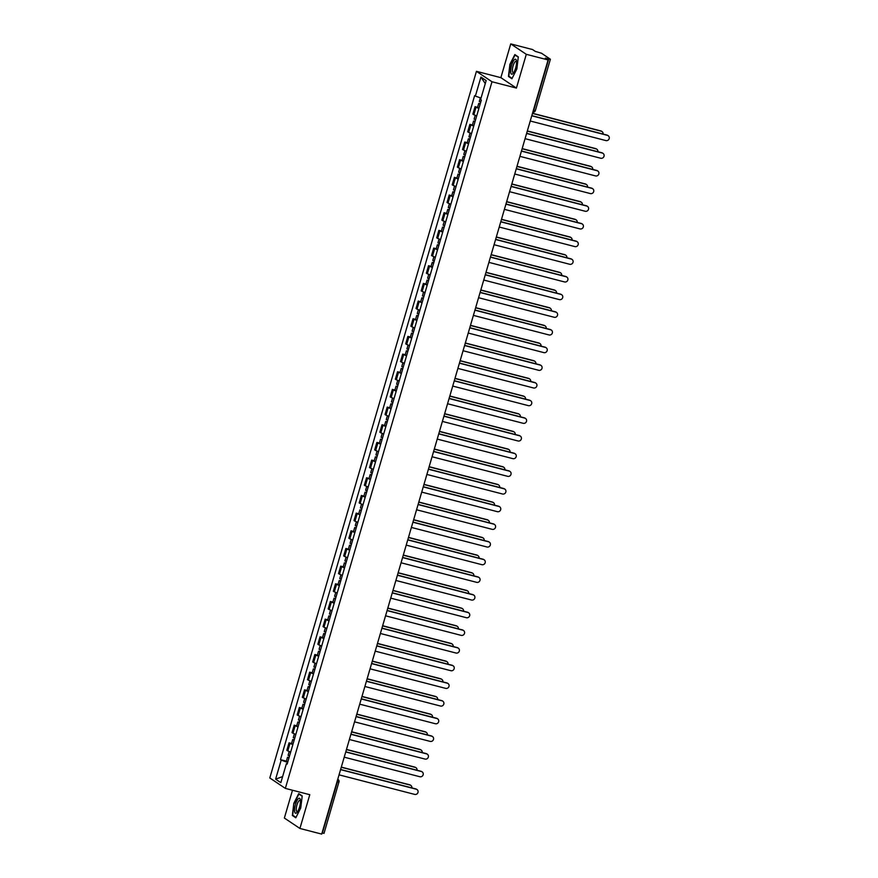 <?xml version="1.0" encoding="UTF-8"?>
<svg xmlns="http://www.w3.org/2000/svg" width="878" height="878" viewBox="0 0 878 878"><rect width="100%" height="100%" fill="white"/><g stroke="black" fill="none" stroke-linecap="round" stroke-linejoin="round"><path stroke-width="1.32" d="M292.495 790.233L284.362 818.044L299.914 828.459L321.721 834.1L548.091 59.956L526.295 54.315L510.744 43.9L500.866 77.659L476.436 71.337L269.798 777.963L285.35 788.389L491.987 81.753L516.418 88.074L526.295 54.315M510.744 43.9L532.54 49.541L535.295 51.385L541.506 53.24L550.396 59.243L535.382 110.551L533.736 110.31L548.739 58.991L550.396 59.243M299.914 828.459L309.791 794.7L285.35 788.389M323.927 833.288L322.358 833.134L337.371 781.815A2.371 0.713 -75.5 0 0 337.635 779.675M548.739 58.991L545.337 58.113L548.091 59.956M478.861 108.499L475.053 106.677L472.869 114.151L476.677 115.973M477.577 107.325L475.053 106.677M473.703 126.169L469.884 124.347L467.7 131.821L471.508 133.654M472.408 125.005L469.884 124.347M468.534 143.849L464.725 142.017L462.53 149.501L466.35 151.323M467.239 142.675L464.725 142.017M463.364 161.519L459.556 159.697L457.361 167.171L461.18 168.993M462.069 160.345L459.556 159.697M458.195 179.189L454.387 177.367L452.203 184.841L456.011 186.663M456.9 178.014L454.387 177.367M453.026 196.859L449.218 195.037L447.034 202.511L450.842 204.333M451.742 195.684L449.218 195.037M447.857 214.528L444.048 212.706L441.864 220.18L445.673 222.002M446.573 213.354L444.048 212.706M442.699 232.198L438.879 230.376L436.695 237.85L440.504 239.683M441.404 231.024L438.879 230.376M437.529 249.868L433.71 248.046L431.526 255.52L435.345 257.353M436.234 248.704L433.71 248.046M432.36 267.549L428.552 265.716L426.357 273.201L430.176 275.023M431.065 266.374L428.552 265.716M427.191 285.218L423.383 283.396L421.199 290.87L425.007 292.692M425.896 284.044L423.383 283.396M422.022 302.888L418.213 301.066L416.029 308.54L419.838 310.362M420.727 301.714L418.213 301.066M416.852 320.558L413.044 318.736L410.86 326.21L414.668 328.032M415.568 319.383L413.044 318.736M411.694 338.228L407.875 336.406L405.691 343.88L409.499 345.702M410.399 337.053L407.875 336.406M406.525 355.897L402.706 354.075L400.522 361.549L404.33 363.382M405.23 354.734L402.706 354.075M401.356 373.578L397.547 371.745L395.352 379.23L399.172 381.052M400.061 372.404L397.547 371.745M396.187 391.248L392.378 389.415L390.194 396.9L394.002 398.722M394.891 390.073L392.378 389.415M391.017 408.918L387.209 407.096L385.025 414.57L388.833 416.391M389.722 407.743L387.209 407.096M385.848 426.587L382.04 424.765L379.856 432.239L383.664 434.061M384.564 425.413L382.04 424.765M380.679 444.257L376.871 442.435L374.686 449.909L378.495 451.731M379.395 443.083L376.871 442.435M375.521 461.927L371.701 460.105L369.517 467.579L373.326 469.401M374.226 460.752L371.701 460.105M370.351 479.597L366.543 477.775L364.348 485.249L368.167 487.081M369.056 478.433L366.543 477.775M365.182 497.277L361.374 495.444L359.179 502.929L362.998 504.751M363.887 496.103L361.374 495.444M360.013 514.947L356.205 513.125L354.021 520.599L357.829 522.421M358.718 513.773L356.205 513.125M354.844 532.617L351.035 530.795L348.851 538.269L352.66 540.091M353.56 531.442L351.035 530.795M349.674 550.286L345.866 548.465L343.682 555.939L347.49 557.76M348.39 549.112L345.866 548.465M344.516 567.956L340.697 566.134L338.513 573.608L342.321 575.43M343.221 566.782L340.697 566.134M339.347 585.626L335.528 583.804L333.344 591.278L337.163 593.111M338.052 584.452L335.528 583.804M334.178 603.296L330.369 601.474L328.174 608.948L331.994 610.781M332.883 602.132L330.369 601.474M329.009 620.976L325.2 619.144L323.016 626.629L326.825 628.45M327.714 619.802L325.2 619.144M323.839 638.646L320.031 636.824L317.847 644.298L321.655 646.12M322.544 637.472L320.031 636.824M318.67 656.316L314.862 654.494L312.678 661.968L316.486 663.79M317.386 655.142L314.862 654.494M313.512 673.986L309.693 672.164L307.509 679.638L311.317 681.46M312.217 672.811L309.693 672.164M308.343 691.655L304.523 689.834L302.339 697.308L306.148 699.129M307.048 690.481L304.523 689.834M303.173 709.325L299.365 707.503L297.17 714.977L300.989 716.81M301.878 708.162L299.365 707.503M298.004 727.006L294.196 725.173L292.012 732.658L295.82 734.48M296.709 725.832L294.196 725.173M292.835 744.676L289.027 742.843L286.843 750.328L290.651 752.15M291.54 743.501L289.027 742.843M481.045 98.073L475.371 96.097L480.935 77.066L486.16 80.567L480.595 99.598L481.331 100.081L287.15 764.123L286.415 763.63L280.85 782.66L275.626 779.159L281.19 760.128L287.655 762.389M475.371 96.097L474.636 95.603L280.466 759.646L281.19 760.128M476.436 71.337L491.987 81.753M500.866 77.659L516.418 88.074M511.918 78.757L516.846 68.989L518.305 56.894L514.848 54.579L509.909 64.346L508.45 76.441L511.918 78.757M295.809 817.791L300.737 808.012L302.208 795.929L298.739 793.602L293.812 803.37L292.341 815.464L295.809 817.791M286.382 761.171L280.466 759.646M287.271 763.717L286.415 763.63M480.935 77.066L485.271 83.608M282.628 776.58L275.626 779.159M509.657 76.748L508.45 76.441M293.548 815.772L292.341 815.464M295.996 817.418L292.714 815.223L293.812 803.37M531.816 115.644L607.038 135.091A2.733 2.59 -56.2 0 1 607.993 135.574M530.246 121.01L605.919 140.579A2.733 2.59 123.8 0 0 608.202 135.706A2.733 2.59 123.8 0 0 607.444 135.366L531.761 115.797M480.716 102.177L479.278 101.486L480.354 97.831M603.065 134.071A2.733 2.59 123.8 0 0 601.221 131.195L532.463 113.416M480.156 104.109L478.719 103.417L480.299 103.604M478.96 108.181L477.522 107.489L478.719 103.417M532.507 113.262L600.815 130.921A2.733 2.59 -56.2 0 1 601.77 131.415M526.646 133.313L601.869 152.761A2.733 2.59 -56.2 0 1 602.824 153.244M525.077 138.68L600.75 158.249A2.733 2.59 123.8 0 0 603.032 153.376A2.733 2.59 123.8 0 0 602.275 153.035L526.602 133.467M521.477 150.983L596.7 170.442A2.733 2.59 -56.2 0 1 597.655 170.925M519.908 156.35L595.58 175.918A2.733 2.59 123.8 0 0 597.863 171.045A2.733 2.59 123.8 0 0 597.106 170.705L521.433 151.137M514.453 59.671A7.704 2.305 -75.5 0 0 510.776 69.23A7.704 2.305 -75.5 0 0 512.741 73.774A7.704 2.305 -75.5 0 0 513.191 73.302A7.704 2.305 -75.5 0 0 516.44 60.769A7.704 2.305 -75.5 0 0 514.453 59.671M516.538 61.811A5.839 1.745 -75.5 0 0 516.055 61.328A5.839 1.745 -75.5 0 0 515.243 61.647A5.839 1.745 -75.5 0 0 512.642 67.727A5.839 1.745 -75.5 0 0 513.136 72.633A5.839 1.745 -75.5 0 0 513.795 72.457M512.104 78.383L508.823 76.188L510.239 64.478L515.013 55.007L518.272 57.191M515.792 55.204L515.013 55.007M298.344 798.695A7.704 2.305 -75.5 0 0 294.668 808.265A7.704 2.305 -75.5 0 0 296.643 812.808A7.704 2.305 -75.5 0 0 297.093 812.326A7.704 2.305 -75.5 0 0 300.331 799.803A7.704 2.305 -75.5 0 0 298.344 798.695M300.441 800.835A5.839 1.745 -75.5 0 0 299.958 800.363A5.839 1.745 -75.5 0 0 299.135 800.67A5.839 1.745 -75.5 0 0 296.534 806.761A5.839 1.745 -75.5 0 0 297.027 811.656A5.839 1.745 -75.5 0 0 297.686 811.481M294.13 803.502L298.915 794.03L302.164 796.214M299.683 794.239L298.915 794.03M475.547 119.847L474.109 119.156L475.207 115.446M597.896 151.74A2.733 2.59 123.8 0 0 596.052 148.865L527.294 131.085M474.987 121.779L473.549 121.087L475.13 121.274M473.791 125.85L472.364 125.159L473.549 121.087M527.338 130.932L595.646 148.601A2.733 2.59 -56.2 0 1 596.601 149.084M470.378 137.517L468.951 136.836L470.037 133.116M592.727 169.41A2.733 2.59 123.8 0 0 590.883 166.535L522.125 148.755M469.818 139.448L468.38 138.757L469.96 138.943M468.622 143.531L467.195 142.84L468.38 138.757M522.169 148.601L590.477 166.271A2.733 2.59 -56.2 0 1 591.432 166.754M516.308 168.653L591.531 188.112A2.733 2.59 -56.2 0 1 592.485 188.594M514.738 174.02L590.411 193.588A2.733 2.59 123.8 0 0 592.694 188.715A2.733 2.59 123.8 0 0 591.937 188.375L516.264 168.806M511.139 186.323L586.372 205.781A2.733 2.59 -56.2 0 1 587.316 206.264M509.569 191.689L585.253 211.258A2.733 2.59 123.8 0 0 587.525 206.385A2.733 2.59 123.8 0 0 586.767 206.045L511.095 186.476M505.969 203.992L581.203 223.451A2.733 2.59 -56.2 0 1 582.147 223.934M504.4 209.359L580.084 228.928A2.733 2.59 123.8 0 0 582.355 224.066A2.733 2.59 123.8 0 0 581.609 223.725L505.926 204.157M465.208 155.197L463.782 154.506L464.868 150.786M587.558 187.08A2.733 2.59 123.8 0 0 585.714 184.215L516.955 166.436M464.649 157.118L463.222 156.427L464.791 156.613M463.452 161.201L462.026 160.509L463.222 156.427M516.999 166.271L585.319 183.941A2.733 2.59 -56.2 0 1 586.263 184.424M460.05 172.867L458.612 172.176L459.699 168.455M582.388 204.75A2.733 2.59 123.8 0 0 580.556 201.885L511.786 184.106M459.479 174.788L458.053 174.096L459.633 174.294M458.294 178.871L456.856 178.179L458.053 174.096M511.841 183.952L580.149 201.611A2.733 2.59 -56.2 0 1 581.093 202.094M454.881 190.537L453.443 189.846L454.53 186.125M577.23 222.419A2.733 2.59 123.8 0 0 575.386 219.555L506.628 201.775M454.31 192.458L452.883 191.766L454.464 191.964M453.125 196.54L451.687 195.849L452.883 191.766M506.672 201.622L574.98 219.28A2.733 2.59 -56.2 0 1 575.935 219.763M500.811 221.673L576.034 241.121A2.733 2.59 -56.2 0 1 576.989 241.604M499.242 227.04L574.914 246.608A2.733 2.59 123.8 0 0 577.197 241.735A2.733 2.59 123.8 0 0 576.44 241.395L500.756 221.827M449.712 208.207L448.274 207.515L449.36 203.795M572.061 240.089A2.733 2.59 123.8 0 0 570.217 237.225L501.459 219.445M449.152 210.138L447.714 209.447L449.295 209.633M447.956 214.21L446.518 213.519L447.714 209.447M501.503 219.291L569.811 236.95A2.733 2.59 -56.2 0 1 570.766 237.444M495.642 239.343L570.865 258.791A2.733 2.59 -56.2 0 1 571.819 259.273M494.073 244.71L569.745 264.278A2.733 2.59 123.8 0 0 572.028 259.405A2.733 2.59 123.8 0 0 571.271 259.065L495.598 239.496M444.542 225.876L443.105 225.185L444.202 221.465M566.892 257.77A2.733 2.59 123.8 0 0 565.048 254.894L496.289 237.115M443.983 227.808L442.545 227.117L444.125 227.303M442.786 231.88L441.349 231.188L442.545 227.117M496.333 236.961L564.642 254.631A2.733 2.59 -56.2 0 1 565.597 255.114M490.473 257.013L565.695 276.46A2.733 2.59 -56.2 0 1 566.65 276.954M488.903 262.379L564.576 281.948A2.733 2.59 123.8 0 0 566.859 277.075A2.733 2.59 123.8 0 0 566.101 276.735L490.429 257.166M439.373 243.546L437.946 242.855L439.033 239.145M561.722 275.44A2.733 2.59 123.8 0 0 559.879 272.564L491.12 254.785M438.813 245.478L437.376 244.786L438.956 244.973M437.617 249.55L436.19 248.858L437.376 244.786M491.164 254.631L559.473 272.301A2.733 2.59 -56.2 0 1 560.427 272.784M485.304 274.682L560.526 294.141A2.733 2.59 -56.2 0 1 561.481 294.624M483.734 280.049L559.407 299.617A2.733 2.59 123.8 0 0 561.69 294.745A2.733 2.59 123.8 0 0 560.932 294.404L485.26 274.836M434.204 261.227L432.777 260.536L433.864 256.815M556.553 293.109A2.733 2.59 123.8 0 0 554.709 290.245L485.951 272.454M433.644 263.148L432.206 262.456L433.787 262.643M432.448 267.23L431.021 266.539L432.206 262.456M485.995 272.301L554.314 289.97A2.733 2.59 -56.2 0 1 555.258 290.453M480.134 292.352L555.368 311.811A2.733 2.59 -56.2 0 1 556.312 312.294M478.565 297.719L554.248 317.287A2.733 2.59 123.8 0 0 556.52 312.414A2.733 2.59 123.8 0 0 555.763 312.074L480.09 292.506M474.965 310.022L550.199 329.48A2.733 2.59 -56.2 0 1 551.143 329.963M473.396 315.389L549.079 334.957A2.733 2.59 123.8 0 0 551.351 330.084A2.733 2.59 123.8 0 0 550.605 329.755L474.921 310.175M469.807 327.703L545.029 347.15A2.733 2.59 -56.2 0 1 545.984 347.633M468.237 333.058L543.91 352.627A2.733 2.59 123.8 0 0 546.193 347.765A2.733 2.59 123.8 0 0 545.436 347.425L469.752 327.856M464.638 345.372L539.86 364.82A2.733 2.59 -56.2 0 1 540.815 365.303M463.068 350.739L538.741 370.307A2.733 2.59 123.8 0 0 541.024 365.435A2.733 2.59 123.8 0 0 540.266 365.094L464.594 345.526M459.468 363.042L534.691 382.49A2.733 2.59 -56.2 0 1 535.646 382.973M457.899 368.409L533.572 387.977A2.733 2.59 123.8 0 0 535.854 383.104A2.733 2.59 123.8 0 0 535.097 382.764L459.424 363.196M454.299 380.712L529.522 400.159A2.733 2.59 -56.2 0 1 530.477 400.653M452.73 386.079L528.402 405.647A2.733 2.59 123.8 0 0 530.685 400.774A2.733 2.59 123.8 0 0 529.928 400.434L454.255 380.865M429.035 278.897L427.608 278.205L428.694 274.485M551.384 310.779A2.733 2.59 123.8 0 0 549.551 307.915L480.782 290.135M428.475 280.817L427.048 280.126L428.629 280.323M427.29 284.9L425.852 284.209L427.048 280.126M480.837 289.97L549.145 307.64A2.733 2.59 -56.2 0 1 550.089 308.123M423.876 296.566L422.439 295.875L423.525 292.154M546.226 328.449A2.733 2.59 123.8 0 0 544.382 325.584L475.624 307.805M423.306 298.487L421.879 297.796L423.459 297.993M422.12 302.57L420.683 301.878L421.879 297.796M475.667 307.651L543.976 325.31A2.733 2.59 -56.2 0 1 544.931 325.793M418.707 314.236L417.269 313.545L418.356 309.824M541.057 346.119A2.733 2.59 123.8 0 0 539.213 343.254L470.454 325.475M418.147 316.157L416.71 315.476L418.29 315.663M416.951 320.24L415.514 319.548L416.71 315.476M470.498 325.321L538.807 342.98A2.733 2.59 -56.2 0 1 539.761 343.463M413.538 331.906L412.1 331.215L413.187 327.494M535.887 363.799A2.733 2.59 123.8 0 0 534.043 360.924L465.285 343.144M412.978 333.838L411.541 333.146L413.121 333.333M411.782 337.909L410.344 337.218L411.541 333.146M465.329 342.991L533.637 360.649A2.733 2.59 -56.2 0 1 534.592 361.143M408.369 349.576L406.942 348.884L408.029 345.175M530.718 381.469A2.733 2.59 123.8 0 0 528.874 378.594L460.116 360.814M407.809 351.507L406.371 350.816L407.952 351.002M406.613 355.579L405.186 354.888L406.371 350.816M460.16 360.66L528.468 378.33A2.733 2.59 -56.2 0 1 529.423 378.813M403.2 367.245L401.773 366.554L402.859 362.844M525.549 399.139A2.733 2.59 123.8 0 0 523.705 396.263L454.947 378.484M402.64 369.177L401.202 368.486L402.782 368.672M401.444 373.249L400.017 372.568L401.202 368.486M454.991 378.33L523.299 396A2.733 2.59 -56.2 0 1 524.254 396.483M449.13 398.382L524.353 417.84A2.733 2.59 -56.2 0 1 525.307 418.323M447.56 403.748L523.233 423.317A2.733 2.59 123.8 0 0 525.516 418.444A2.733 2.59 123.8 0 0 524.759 418.104L449.086 398.535M398.03 384.926L396.604 384.235L397.69 380.514M520.38 416.809A2.733 2.59 123.8 0 0 518.536 413.944L449.777 396.154M397.471 386.847L396.044 386.155L397.613 386.342M396.274 390.929L394.848 390.238L396.044 386.155M449.832 396L518.141 413.67A2.733 2.59 -56.2 0 1 519.085 414.153M443.961 416.051L519.194 435.51A2.733 2.59 -56.2 0 1 520.138 435.993M442.391 421.418L518.075 440.986A2.733 2.59 123.8 0 0 520.347 436.114A2.733 2.59 123.8 0 0 519.589 435.773L443.917 416.205M392.872 402.596L391.434 401.904L392.521 398.184M515.21 434.478A2.733 2.59 123.8 0 0 513.378 431.614L444.619 413.834M392.301 404.517L390.875 403.825L392.455 404.023M391.116 408.599L389.678 407.908L390.875 403.825M444.663 413.681L512.971 431.339A2.733 2.59 -56.2 0 1 513.926 431.822M438.791 433.721L514.025 453.18A2.733 2.59 -56.2 0 1 514.98 453.663M437.233 439.088L512.906 458.656A2.733 2.59 123.8 0 0 515.188 453.783A2.733 2.59 123.8 0 0 514.431 453.454L438.748 433.886M387.703 420.266L386.265 419.574L387.352 415.854M510.052 452.148A2.733 2.59 123.8 0 0 508.208 449.284L439.45 431.504M387.132 422.186L385.705 421.495L387.286 421.692M385.947 426.269L384.509 425.578L385.705 421.495M439.494 431.35L507.802 449.009A2.733 2.59 -56.2 0 1 508.757 449.492M433.633 451.402L508.856 470.849A2.733 2.59 -56.2 0 1 509.811 471.332M432.064 456.758L507.736 476.337A2.733 2.59 123.8 0 0 510.019 471.464A2.733 2.59 123.8 0 0 509.262 471.124L433.589 451.555M382.534 437.935L381.096 437.244L382.182 433.523M504.883 469.818A2.733 2.59 123.8 0 0 503.039 466.953L434.281 449.174M381.974 439.856L380.536 439.176L382.117 439.362M380.778 443.939L379.34 443.247L380.536 439.176M434.325 449.02L502.633 466.679A2.733 2.59 -56.2 0 1 503.588 467.162M428.464 469.071L503.687 488.519A2.733 2.59 -56.2 0 1 504.641 489.002M426.895 474.438L502.567 494.007A2.733 2.59 123.8 0 0 504.85 489.134A2.733 2.59 123.8 0 0 504.093 488.794L428.42 469.225M377.364 455.605L375.938 454.914L377.024 451.193M499.714 487.499A2.733 2.59 123.8 0 0 497.87 484.623L429.112 466.844M376.805 457.537L375.367 456.845L376.947 457.032M375.608 461.608L374.182 460.917L375.367 456.845M429.155 466.69L497.464 484.349A2.733 2.59 -56.2 0 1 498.419 484.843M423.295 486.741L498.517 506.189A2.733 2.59 -56.2 0 1 499.472 506.683M421.725 492.108L497.398 511.676A2.733 2.59 123.8 0 0 499.681 506.804A2.733 2.59 123.8 0 0 498.923 506.463L423.251 486.895M372.195 473.275L370.768 472.584L371.855 468.874M494.544 505.168A2.733 2.59 123.8 0 0 492.701 502.293L423.942 484.513M371.635 475.207L370.198 474.515L371.778 474.702M370.439 479.278L369.012 478.587L370.198 474.515M423.986 484.36L492.295 502.029A2.733 2.59 -56.2 0 1 493.249 502.512M418.126 504.411L493.348 523.87A2.733 2.59 -56.2 0 1 494.303 524.353M416.556 509.778L492.229 529.346A2.733 2.59 123.8 0 0 494.512 524.473A2.733 2.59 123.8 0 0 493.754 524.133L418.082 504.565M367.026 490.945L365.599 490.264L366.686 486.544M489.375 522.838A2.733 2.59 123.8 0 0 487.531 519.963L418.773 502.183M366.466 492.876L365.039 492.185L366.609 492.371M365.27 496.959L363.843 496.268L365.039 492.185M418.817 502.029L487.136 519.699A2.733 2.59 -56.2 0 1 488.08 520.182M412.956 522.081L488.19 541.539A2.733 2.59 -56.2 0 1 489.134 542.022M411.387 527.448L487.07 547.016A2.733 2.59 123.8 0 0 489.342 542.143A2.733 2.59 123.8 0 0 488.585 541.803L412.912 522.234M361.868 508.625L360.43 507.934L361.516 504.213M484.206 540.508A2.733 2.59 123.8 0 0 482.373 537.643L413.615 519.864M361.297 510.546L359.87 509.855L361.451 510.052M360.112 514.629L358.674 513.937L359.87 509.855M413.659 519.699L481.967 537.369A2.733 2.59 -56.2 0 1 482.911 537.852M407.787 539.75L483.021 559.209A2.733 2.59 -56.2 0 1 483.965 559.692M406.218 545.117L481.901 564.686A2.733 2.59 123.8 0 0 484.184 559.813A2.733 2.59 123.8 0 0 483.427 559.473L407.743 539.904M356.698 526.295L355.261 525.604L356.347 521.883M479.048 558.178A2.733 2.59 123.8 0 0 477.204 555.313L408.446 537.534M356.128 528.216L354.701 527.524L356.281 527.722M354.942 532.298L353.505 531.607L354.701 527.524M408.489 537.38L476.798 555.039A2.733 2.59 -56.2 0 1 477.753 555.522M402.629 557.42L477.851 576.879A2.733 2.59 -56.2 0 1 478.806 577.362M401.059 562.787L476.732 582.355A2.733 2.59 123.8 0 0 479.015 577.494A2.733 2.59 123.8 0 0 478.258 577.153L402.574 557.585M351.529 543.965L350.092 543.273L351.178 539.553M473.879 575.847A2.733 2.59 123.8 0 0 472.035 572.983L403.276 555.203M350.97 545.886L349.532 545.194L351.112 545.392M349.773 549.968L348.336 549.277L349.532 545.194M403.32 555.05L471.629 572.708A2.733 2.59 -56.2 0 1 472.584 573.191M397.46 575.101L472.682 594.549A2.733 2.59 -56.2 0 1 473.637 595.032M395.89 580.468L471.563 600.036A2.733 2.59 123.8 0 0 473.846 595.163A2.733 2.59 123.8 0 0 473.088 594.823L397.416 575.255M346.36 561.635L344.922 560.943L346.02 557.223M468.709 593.517A2.733 2.59 123.8 0 0 466.866 590.653L398.107 572.873M345.8 563.566L344.363 562.875L345.943 563.061M344.604 567.638L343.177 566.947L344.363 562.875M398.151 572.719L466.459 590.378A2.733 2.59 -56.2 0 1 467.414 590.872M392.29 592.771L467.513 612.218A2.733 2.59 -56.2 0 1 468.468 612.701M390.721 598.137L466.394 617.706A2.733 2.59 123.8 0 0 468.676 612.833A2.733 2.59 123.8 0 0 467.919 612.493L392.246 592.924M341.191 579.304L339.764 578.613L340.851 574.892M463.54 611.198A2.733 2.59 123.8 0 0 461.696 608.322L392.938 590.543M340.631 581.236L339.193 580.545L340.774 580.731M339.435 585.308L338.008 584.616L339.193 580.545M392.982 590.389L461.29 608.059A2.733 2.59 -56.2 0 1 462.245 608.542M387.121 610.44L462.344 629.888A2.733 2.59 -56.2 0 1 463.299 630.382M385.552 615.807L461.224 635.376A2.733 2.59 123.8 0 0 463.507 630.503A2.733 2.59 123.8 0 0 462.75 630.163L387.077 610.594M336.022 596.974L334.595 596.283L335.681 592.573M458.371 628.867A2.733 2.59 123.8 0 0 456.527 625.992L387.769 608.213M335.462 598.906L334.024 598.214L335.605 598.401M334.266 602.977L332.839 602.286L334.024 598.214M387.813 608.059L456.132 625.729A2.733 2.59 -56.2 0 1 457.076 626.212M381.952 628.11L457.186 647.569A2.733 2.59 -56.2 0 1 458.129 648.052M380.383 633.477L456.066 653.045A2.733 2.59 123.8 0 0 458.338 648.173A2.733 2.59 123.8 0 0 457.581 647.832L381.908 628.264M330.863 614.655L329.426 613.963L330.512 610.243M453.202 646.537A2.733 2.59 123.8 0 0 451.369 643.673L382.599 625.882M330.293 616.575L328.866 615.884L330.446 616.071M329.107 620.658L327.67 619.967L328.866 615.884M382.654 625.729L450.963 643.398A2.733 2.59 -56.2 0 1 451.907 643.881M376.783 645.78L452.016 665.239A2.733 2.59 -56.2 0 1 452.96 665.722M375.213 651.147L450.897 670.715A2.733 2.59 123.8 0 0 453.169 665.842A2.733 2.59 123.8 0 0 452.422 665.502L376.739 645.934M325.694 632.325L324.256 631.633L325.343 627.913M448.043 664.207A2.733 2.59 123.8 0 0 446.2 661.343L377.441 643.563M325.123 634.245L323.697 633.554L325.277 633.751M323.938 638.328L322.5 637.637L323.697 633.554M377.485 643.398L445.794 661.068A2.733 2.59 -56.2 0 1 446.748 661.551M371.624 663.45L446.847 682.908A2.733 2.59 -56.2 0 1 447.802 683.391M370.055 668.816L445.728 688.385A2.733 2.59 123.8 0 0 448.01 683.512A2.733 2.59 123.8 0 0 447.253 683.183L371.57 663.603M320.525 649.994L319.087 649.303L320.174 645.582M442.874 681.877A2.733 2.59 123.8 0 0 441.03 679.012L372.272 661.233M319.965 651.915L318.527 651.224L320.108 651.421M318.769 655.998L317.331 655.306L318.527 651.224M372.316 661.079L440.624 678.738A2.733 2.59 -56.2 0 1 441.579 679.221M366.455 681.13L441.678 700.578A2.733 2.59 -56.2 0 1 442.633 701.061M364.886 686.486L440.558 706.055A2.733 2.59 123.8 0 0 442.841 701.193A2.733 2.59 123.8 0 0 442.084 700.853L366.411 681.284M315.356 667.664L313.918 666.973L315.015 663.252M437.705 699.546A2.733 2.59 123.8 0 0 435.861 696.682L367.103 678.903M314.796 669.585L313.358 668.904L314.939 669.091M313.6 673.667L312.162 672.976L313.358 668.904M367.147 678.749L435.455 696.408A2.733 2.59 -56.2 0 1 436.41 696.891M361.286 698.8L436.509 718.248A2.733 2.59 -56.2 0 1 437.464 718.731M359.717 704.167L435.389 723.735A2.733 2.59 123.8 0 0 437.672 718.862A2.733 2.59 123.8 0 0 436.915 718.522L361.242 698.954M310.186 685.334L308.76 684.642L309.846 680.922M432.536 717.227A2.733 2.59 123.8 0 0 430.692 714.352L361.934 696.572M309.627 687.265L308.189 686.574L309.769 686.761M308.43 691.337L307.004 690.646L308.189 686.574M361.977 696.419L430.286 714.077A2.733 2.59 -56.2 0 1 431.241 714.571M356.117 716.47L431.339 735.918A2.733 2.59 -56.2 0 1 432.294 736.401M354.547 721.837L430.22 741.405A2.733 2.59 123.8 0 0 432.503 736.532A2.733 2.59 123.8 0 0 431.746 736.192L356.073 716.624M305.017 703.004L303.59 702.312L304.677 698.603M427.366 734.897A2.733 2.59 123.8 0 0 425.523 732.022L356.764 714.242M304.457 704.935L303.02 704.244L304.6 704.43M303.261 709.007L301.834 708.316L303.02 704.244M356.808 714.088L425.117 731.758A2.733 2.59 -56.2 0 1 426.071 732.241M350.948 734.14L426.17 753.587A2.733 2.59 -56.2 0 1 427.125 754.081M349.378 739.506L425.051 759.075A2.733 2.59 123.8 0 0 427.334 754.202A2.733 2.59 123.8 0 0 426.576 753.862L350.904 734.293M299.848 720.673L298.421 719.993L299.508 716.272M422.197 752.567A2.733 2.59 123.8 0 0 420.353 749.691L351.595 731.912M299.288 722.605L297.861 721.914L299.431 722.1M298.103 726.677L296.665 725.996L297.861 721.914M351.65 731.758L419.958 749.428A2.733 2.59 -56.2 0 1 420.902 749.911M345.778 751.809L421.012 771.268A2.733 2.59 -56.2 0 1 421.956 771.751M344.209 757.176L419.893 776.745A2.733 2.59 123.8 0 0 422.164 771.872A2.733 2.59 123.8 0 0 421.407 771.532L345.734 751.963M294.69 738.354L293.252 737.663L294.339 733.942M417.039 770.236A2.733 2.59 123.8 0 0 415.195 767.372L346.437 749.582M294.119 740.275L292.692 739.583L294.273 739.77M292.934 744.357L291.496 743.666L292.692 739.583M346.481 749.428L414.789 767.098A2.733 2.59 -56.2 0 1 415.744 767.581M340.609 769.479L415.843 788.938A2.733 2.59 -56.2 0 1 416.798 789.421M339.051 774.846L414.723 794.414A2.733 2.59 123.8 0 0 417.006 789.541A2.733 2.59 123.8 0 0 416.249 789.201L340.565 769.633M289.52 756.024L288.083 755.332L289.169 751.612M411.87 787.906A2.733 2.59 123.8 0 0 410.026 785.042L341.268 767.262M288.95 757.944L287.523 757.253L289.103 757.451M287.764 762.027L286.327 761.336L287.523 757.253M341.312 767.109L409.62 784.767A2.733 2.59 -56.2 0 1 410.575 785.25M292.956 733.284L295.14 725.81M298.125 715.614L300.309 708.14M303.294 697.944L305.478 690.47M308.463 680.274L310.647 672.8M313.622 662.605L315.817 655.131M318.791 644.935L320.975 637.45M323.96 627.265L326.144 619.78M329.129 609.584L331.313 602.11M334.298 591.915L336.483 584.441M339.468 574.245L341.652 566.771M344.626 556.575L346.821 549.101M349.795 538.905L351.979 531.431M354.964 521.236L357.148 513.751M360.134 503.555L362.318 496.081M365.303 485.885L367.487 478.411M370.472 468.215L372.656 460.741M375.63 450.546L377.825 443.072M380.8 432.876L382.995 425.402M385.969 415.206L388.153 407.732M391.138 397.536L393.322 390.051M396.307 379.856L398.491 372.382M401.476 362.186L403.66 354.712M406.646 344.516L408.83 337.042M411.804 326.846L413.999 319.373M416.973 309.177L419.157 301.703M422.142 291.507L424.326 284.022M427.312 273.837L429.496 266.352M432.481 256.156L434.665 248.683M437.65 238.487L439.834 231.013M442.808 220.817L445.003 213.343M447.978 203.147L450.162 195.673M453.147 185.477L455.331 178.004M458.316 167.808L460.5 160.323M463.485 150.127L465.669 142.653M468.654 132.457L470.838 124.983M473.813 114.788L476.008 107.314M287.786 750.964L289.97 743.479M532.858 112.044A2.371 0.713 -75.5 0 0 533.736 110.31L533.396 110.222M337.031 781.727L339.018 782.068A2.371 2.371 0 0 0 338.063 779.434A2.371 2.25 123.8 0 0 337.756 779.258M324.015 833.387L338.941 781.969A2.371 2.25 123.8 0 0 338.063 779.434L337.767 779.225M535.306 110.452L535.382 110.551A2.371 2.371 0 0 1 532.803 112.241"/></g></svg>
